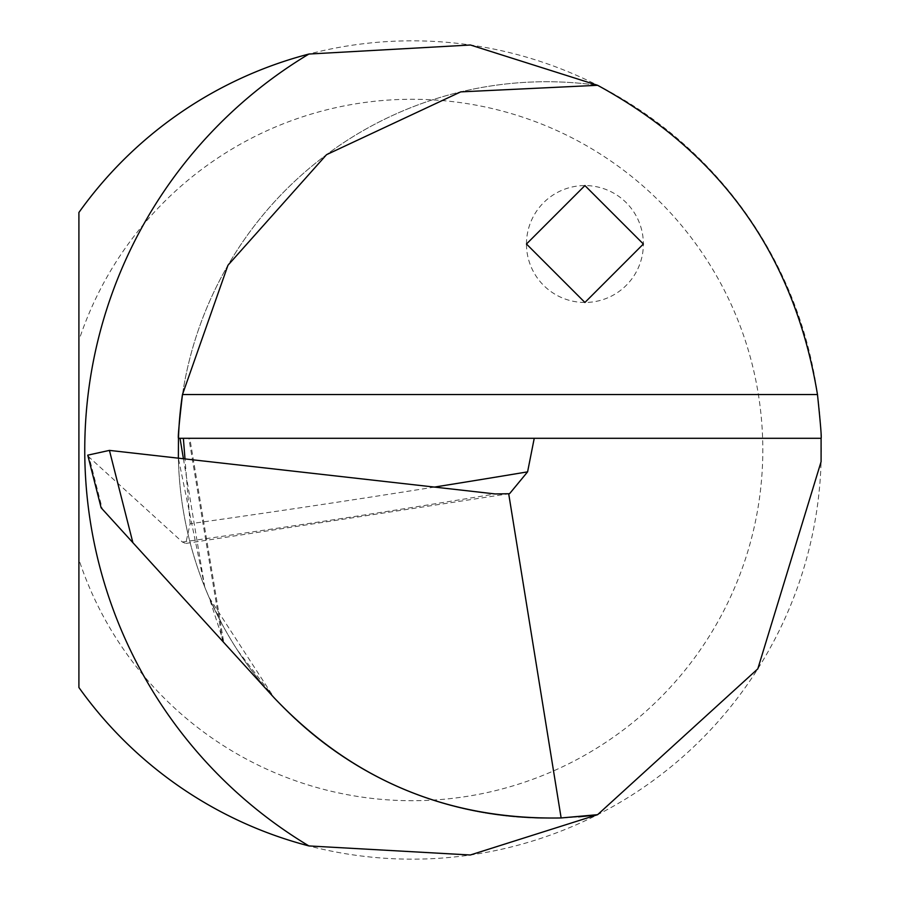<?xml version="1.0" encoding="UTF-8"?>
<svg xmlns="http://www.w3.org/2000/svg" width="900" height="900" viewBox="0 0 900 900"><rect width="100%" height="100%" fill="white"/><g stroke="black" fill="none" stroke-linecap="round" stroke-linejoin="round"><path stroke-width="0.67" stroke-dasharray="4.5 3.38" d="M183.42 458.741L204.75 587.092L209.126 597.533L274.241 697.916L101.138 507.803M434.419 487.08A7306.571 2131.47 4 0 1 190.136 523.755L185.749 543.442L182.374 542.025L89.123 457.166L102.33 509.119M190.136 523.755L184.995 458.921M183.364 438.3L189.81 438.3L183.364 438.3M78.907 340.481L78.907 212.49A409.162 409.162 0 0 1 684.956 145.102A409.162 409.162 0 0 1 684.956 754.886A409.162 409.162 0 0 1 78.907 687.499L78.907 559.507A350.719 350.719 0 0 0 618.559 733.489A350.719 350.719 0 0 0 618.559 166.489A350.719 350.719 0 0 0 78.907 340.481L78.907 559.507M87.75 455.164L89.123 457.166M821.092 438.3L178.47 438.3A368.246 368.246 0 0 0 578.587 816.84A368.246 368.246 0 0 1 178.47 438.3M526.466 244.013A58.455 58.455 0 0 1 584.921 185.569A58.455 58.455 0 0 1 643.376 244.013A58.455 58.455 0 0 1 584.921 302.468A58.455 58.455 0 0 1 526.466 244.013M204.75 587.092L178.369 458.179M182.475 394.537A368.246 368.246 0 0 1 597.611 85.297A368.246 368.246 0 0 0 182.475 394.537M223.729 642.442L209.126 597.533L221.917 623.869M222.57 641.171L188.854 438.3M182.374 542.025A7277.344 2122.943 -176 0 0 495.214 493.942M509.636 493.616L185.749 543.454M223.459 640.755L189.81 438.3M274.241 697.916L237.634 650.464"/><path stroke-width="1.35" d="M132.885 542.678L109.429 450.394L87.75 455.164L101.138 507.803L274.241 697.916C352.271 779.996 447.907 820.012 561.139 817.954L597.611 814.68L757.8 668.857L821.092 461.678L821.092 438.3L534.24 438.3L527.591 471.859A7306.571 2131.47 4 0 1 434.419 487.08M561.139 817.954L508.691 493.74L509.636 493.605L527.591 471.859M184.995 458.921L183.364 438.3L534.24 438.3M821.092 438.3C821.678 437.794 820.485 423.214 817.481 394.537C794.452 255.735 721.159 152.651 597.611 85.297L470.396 45L308.902 54.045A409.162 409.162 0 0 0 78.907 212.49L78.907 687.499A409.162 409.162 0 0 0 308.902 845.933L470.284 855L597.611 814.68A368.246 368.246 0 0 1 578.587 816.84A368.246 368.246 0 0 0 597.611 814.68M109.429 450.394L495.214 493.942L508.691 493.74M183.364 438.3L178.47 438.3C177.806 437.794 179.145 423.202 182.475 394.537L227.959 265.264L326.543 154.676L460.733 91.879L597.611 85.297M178.369 458.179L178.47 438.3A368.246 368.246 0 0 1 182.475 394.537A368.246 368.246 0 0 0 178.47 438.3M584.921 185.569L643.376 244.013L584.921 302.468L526.466 244.013L584.921 185.569M308.902 54.045A461.779 461.779 0 0 0 308.902 845.933M817.481 394.537L182.475 394.537M180.023 438.3L183.42 458.741"/></g></svg>
